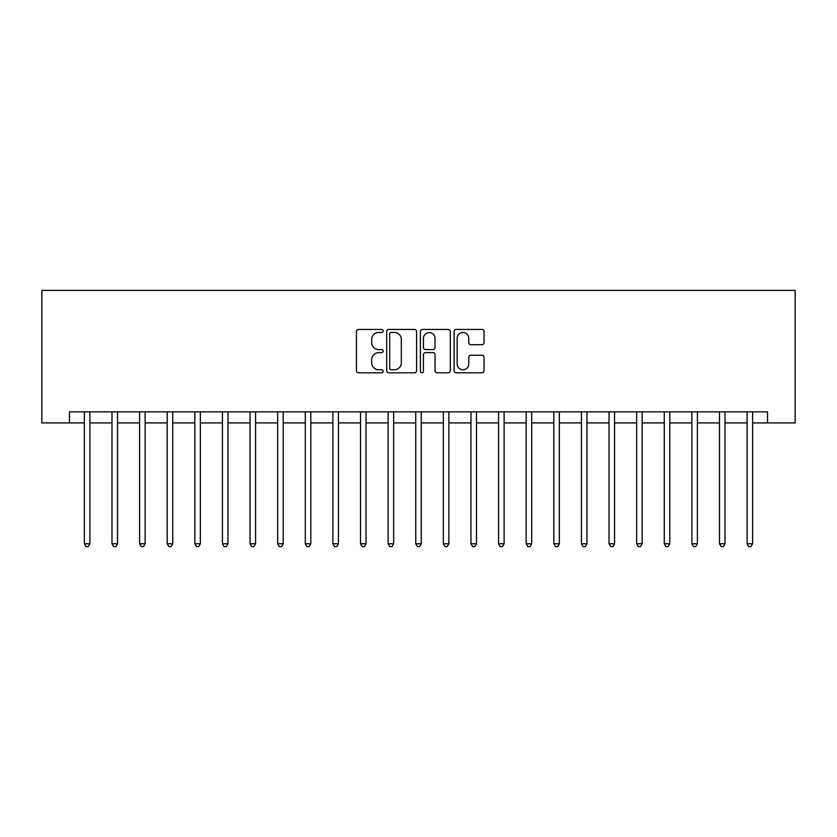 <?xml version="1.0" encoding="UTF-8"?>
<svg xmlns="http://www.w3.org/2000/svg" width="837" height="837" viewBox="0 0 837 837"><rect width="100%" height="100%" fill="white"/><g stroke="black" fill="none" stroke-linecap="round" stroke-linejoin="round"><path stroke-width="1.26" d="M383.158 330.96A1.517 1.517 0 0 0 381.641 329.443L358.602 329.443A2.166 2.166 0 0 0 356.426 331.609L356.426 370.634A2.166 2.166 0 0 0 358.602 372.81L381.641 372.81A1.517 1.517 0 0 0 383.158 371.293A1.517 1.517 0 0 0 381.641 369.766L378.659 369.766A6.937 6.937 0 0 1 371.722 362.829L371.722 359.575A6.937 6.937 0 0 1 378.659 352.639L381.641 352.639A1.517 1.517 0 0 0 383.158 351.121A1.517 1.517 0 0 0 381.641 349.604L378.659 349.604A6.937 6.937 0 0 1 371.722 342.668L371.722 339.414A6.937 6.937 0 0 1 378.659 332.477L381.641 332.477A1.517 1.517 0 0 0 383.158 330.96M481.871 344.729A2.166 2.166 0 0 0 484.037 342.553L484.037 331.609A2.166 2.166 0 0 0 481.871 329.443L456.28 329.443A2.166 2.166 0 0 0 454.114 331.609L454.114 370.634A2.166 2.166 0 0 0 456.28 372.81L481.871 372.81A2.166 2.166 0 0 0 484.037 370.634L484.037 357.409A2.166 2.166 0 0 0 481.871 355.244L470.917 355.244A2.166 2.166 0 0 0 468.751 357.409L468.751 363.969A5.796 5.796 0 0 1 462.955 369.766A5.796 5.796 0 0 1 457.148 363.969L457.148 338.274A5.796 5.796 0 0 1 462.955 332.477A5.796 5.796 0 0 1 468.751 338.274L468.751 342.553A2.166 2.166 0 0 0 470.917 344.729L481.871 344.729M69.461 422.915L69.461 411.877L767.539 411.877L767.539 422.915L795.15 422.915L795.15 290.376L41.85 290.376L41.85 422.915L84.38 422.915M416.606 331.609A2.166 2.166 0 0 0 414.43 329.443L388.849 329.443A2.166 2.166 0 0 0 386.684 331.609L386.684 370.634A2.166 2.166 0 0 0 388.849 372.81L414.43 372.81A2.166 2.166 0 0 0 416.606 370.634L416.606 331.609M422.57 329.443L448.151 329.443A2.166 2.166 0 0 1 450.316 331.609L450.316 370.634A2.166 2.166 0 0 1 448.151 372.81L437.207 372.81A2.166 2.166 0 0 1 435.031 370.634L435.031 354.804A2.166 2.166 0 0 0 432.865 352.639L425.604 352.639A2.166 2.166 0 0 0 423.428 354.804L423.428 371.293A1.517 1.517 0 0 1 421.911 372.81A1.517 1.517 0 0 1 420.394 371.293L420.394 331.609A2.166 2.166 0 0 1 422.57 329.443M89.894 422.915L111.991 422.915M117.515 422.915L139.601 422.915M145.125 422.915L167.212 422.915M172.736 422.915L194.833 422.915M200.357 422.915L222.443 422.915M227.967 422.915L250.054 422.915M255.578 422.915L277.675 422.915M283.188 422.915L305.285 422.915M310.809 422.915L332.896 422.915M338.42 422.915L360.506 422.915M366.031 422.915L388.127 422.915M393.652 422.915L415.738 422.915M421.262 422.915L443.348 422.915M448.873 422.915L470.969 422.915M476.494 422.915L498.58 422.915M504.104 422.915L526.191 422.915M531.715 422.915L553.812 422.915M559.325 422.915L581.422 422.915M586.946 422.915L609.033 422.915M614.557 422.915L636.643 422.915M642.167 422.915L664.264 422.915M669.788 422.915L691.875 422.915M697.399 422.915L719.485 422.915M725.009 422.915L747.106 422.915M752.62 422.915L767.539 422.915M391.235 332.477A1.517 1.517 0 0 0 389.718 333.994L389.718 368.249A1.517 1.517 0 0 0 391.235 369.766L394.373 369.766A6.937 6.937 0 0 0 401.321 362.829L401.321 339.414A6.937 6.937 0 0 0 394.373 332.477L391.235 332.477M435.031 338.389A5.796 5.796 0 0 0 429.235 332.582A5.796 5.796 0 0 0 423.428 338.389L423.428 347.439A2.166 2.166 0 0 0 425.604 349.604L432.865 349.604A2.166 2.166 0 0 0 435.031 347.439L435.031 338.389M90.166 411.877L90.061 412.149A2.208 2.208 0 0 0 89.894 412.976L89.894 543.757L84.38 543.757L84.38 412.976A2.208 2.208 0 0 0 84.213 412.149L84.098 411.877M89.894 543.757L88.241 546.624L86.033 546.624L84.38 543.757M117.787 411.877L117.672 412.149A2.208 2.208 0 0 0 117.515 412.976L117.515 543.757L111.991 543.757L111.991 412.976A2.208 2.208 0 0 0 111.834 412.149L111.719 411.877M117.515 543.757L115.851 546.624L113.644 546.624L111.991 543.757M145.397 411.877L145.282 412.149A2.208 2.208 0 0 0 145.125 412.976L145.125 543.757L139.601 543.757L139.601 412.976A2.208 2.208 0 0 0 139.444 412.149L139.329 411.877M145.125 543.757L143.472 546.624L141.254 546.624L139.601 543.757M173.008 411.877L172.903 412.149A2.208 2.208 0 0 0 172.736 412.976L172.736 543.757L167.212 543.757L167.212 412.976A2.208 2.208 0 0 0 167.055 412.149L166.94 411.877M172.736 543.757L171.083 546.624L168.875 546.624L167.212 543.757M200.629 411.877L200.514 412.149A2.208 2.208 0 0 0 200.357 412.976L200.357 543.757L194.833 543.757L194.833 412.976A2.208 2.208 0 0 0 194.665 412.149L194.561 411.877M200.357 543.757L198.693 546.624L196.486 546.624L194.833 543.757M228.239 411.877L228.124 412.149A2.208 2.208 0 0 0 227.967 412.976L227.967 543.757L222.443 543.757L222.443 412.976A2.208 2.208 0 0 0 222.286 412.149L222.171 411.877M227.967 543.757L226.304 546.624L224.096 546.624L222.443 543.757M255.85 411.877L255.735 412.149A2.208 2.208 0 0 0 255.578 412.976L255.578 543.757L250.054 543.757L250.054 412.976A2.208 2.208 0 0 0 249.897 412.149L249.782 411.877M255.578 543.757L253.925 546.624L251.717 546.624L250.054 543.757M283.461 411.877L283.356 412.149A2.208 2.208 0 0 0 283.188 412.976L283.188 543.757L277.675 543.757L277.675 412.976A2.208 2.208 0 0 0 277.507 412.149L277.403 411.877M283.188 543.757L281.535 546.624L279.328 546.624L277.675 543.757M311.082 411.877L310.966 412.149A2.208 2.208 0 0 0 310.809 412.976L310.809 543.757L305.285 543.757L305.285 412.976A2.208 2.208 0 0 0 305.128 412.149L305.013 411.877M310.809 543.757L309.146 546.624L306.938 546.624L305.285 543.757M338.692 411.877L338.577 412.149A2.208 2.208 0 0 0 338.42 412.976L338.42 543.757L332.896 543.757L332.896 412.976A2.208 2.208 0 0 0 332.739 412.149L332.624 411.877M338.42 543.757L336.767 546.624L334.559 546.624L332.896 543.757M366.303 411.877L366.198 412.149A2.208 2.208 0 0 0 366.031 412.976L366.031 543.757L360.506 543.757L360.506 412.976A2.208 2.208 0 0 0 360.349 412.149L360.234 411.877M366.031 543.757L364.377 546.624L362.17 546.624L360.506 543.757M393.924 411.877L393.808 412.149A2.208 2.208 0 0 0 393.652 412.976L393.652 543.757L388.127 543.757L388.127 412.976A2.208 2.208 0 0 0 387.97 412.149L387.855 411.877M393.652 543.757L391.988 546.624L389.78 546.624L388.127 543.757M421.534 411.877L421.419 412.149A2.208 2.208 0 0 0 421.262 412.976L421.262 543.757L415.738 543.757L415.738 412.976A2.208 2.208 0 0 0 415.581 412.149L415.466 411.877M421.262 543.757L419.609 546.624L417.391 546.624L415.738 543.757M449.145 411.877L449.03 412.149A2.208 2.208 0 0 0 448.873 412.976L448.873 543.757L443.348 543.757L443.348 412.976A2.208 2.208 0 0 0 443.191 412.149L443.076 411.877M448.873 543.757L447.22 546.624L445.012 546.624L443.348 543.757M476.766 411.877L476.651 412.149A2.208 2.208 0 0 0 476.494 412.976L476.494 543.757L470.969 543.757L470.969 412.976A2.208 2.208 0 0 0 470.802 412.149L470.697 411.877M476.494 543.757L474.83 546.624L472.623 546.624L470.969 543.757M504.376 411.877L504.261 412.149A2.208 2.208 0 0 0 504.104 412.976L504.104 543.757L498.58 543.757L498.58 412.976A2.208 2.208 0 0 0 498.423 412.149L498.308 411.877M504.104 543.757L502.441 546.624L500.233 546.624L498.58 543.757M531.987 411.877L531.872 412.149A2.208 2.208 0 0 0 531.715 412.976L531.715 543.757L526.191 543.757L526.191 412.976A2.208 2.208 0 0 0 526.034 412.149L525.918 411.877M531.715 543.757L530.062 546.624L527.854 546.624L526.191 543.757M559.597 411.877L559.493 412.149A2.208 2.208 0 0 0 559.325 412.976L559.325 543.757L553.812 543.757L553.812 412.976A2.208 2.208 0 0 0 553.644 412.149L553.539 411.877M559.325 543.757L557.672 546.624L555.465 546.624L553.812 543.757M587.218 411.877L587.103 412.149A2.208 2.208 0 0 0 586.946 412.976L586.946 543.757L581.422 543.757L581.422 412.976A2.208 2.208 0 0 0 581.265 412.149L581.15 411.877M586.946 543.757L585.283 546.624L583.075 546.624L581.422 543.757M614.829 411.877L614.714 412.149A2.208 2.208 0 0 0 614.557 412.976L614.557 543.757L609.033 543.757L609.033 412.976A2.208 2.208 0 0 0 608.876 412.149L608.761 411.877M614.557 543.757L612.904 546.624L610.696 546.624L609.033 543.757M642.439 411.877L642.335 412.149A2.208 2.208 0 0 0 642.167 412.976L642.167 543.757L636.643 543.757L636.643 412.976A2.208 2.208 0 0 0 636.486 412.149L636.371 411.877M642.167 543.757L640.514 546.624L638.307 546.624L636.643 543.757M670.06 411.877L669.945 412.149A2.208 2.208 0 0 0 669.788 412.976L669.788 543.757L664.264 543.757L664.264 412.976A2.208 2.208 0 0 0 664.097 412.149L663.992 411.877M669.788 543.757L668.125 546.624L665.917 546.624L664.264 543.757M697.671 411.877L697.556 412.149A2.208 2.208 0 0 0 697.399 412.976L697.399 543.757L691.875 543.757L691.875 412.976A2.208 2.208 0 0 0 691.718 412.149L691.603 411.877M697.399 543.757L695.746 546.624L693.528 546.624L691.875 543.757M725.281 411.877L725.166 412.149A2.208 2.208 0 0 0 725.009 412.976L725.009 543.757L719.485 543.757L719.485 412.976A2.208 2.208 0 0 0 719.328 412.149L719.213 411.877M725.009 543.757L723.356 546.624L721.149 546.624L719.485 543.757M752.902 411.877L752.787 412.149A2.208 2.208 0 0 0 752.62 412.976L752.62 543.757L747.106 543.757L747.106 412.976A2.208 2.208 0 0 0 746.939 412.149L746.834 411.877M752.62 543.757L750.967 546.624L748.759 546.624L747.106 543.757"/></g></svg>
